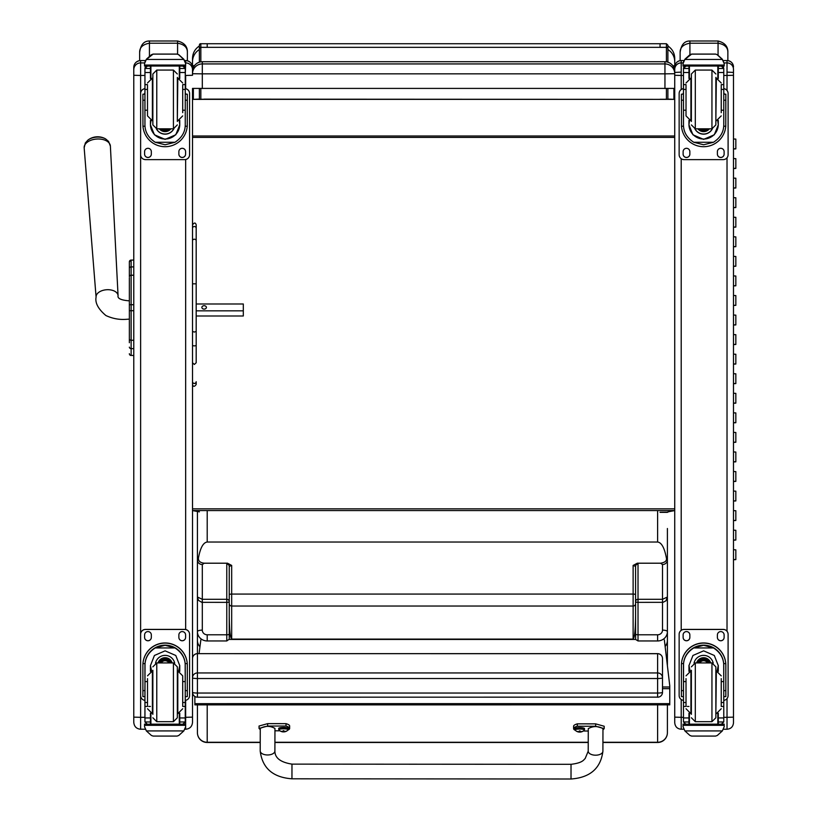 <?xml version="1.0" encoding="UTF-8"?>
<svg xmlns="http://www.w3.org/2000/svg" width="820" height="820" viewBox="0 0 820 820"><rect width="100%" height="100%" fill="white"/><g stroke="black" fill="none" stroke-linecap="round" stroke-linejoin="round"><path stroke-width="1.23" d="M192.515 661.022L192.515 692.305A4.899 0.738 0 0 0 197.415 693.043L197.415 678.529A4.899 0.738 180 0 1 192.515 677.781A4.899 4.838 0 0 1 197.415 672.943L197.415 653.694A4.899 4.838 180 0 0 192.515 658.542L192.515 673.056M662.498 692.305A4.899 0.738 180 0 1 657.609 693.043L657.609 697.205A4.899 4.899 0 0 0 662.498 692.305L662.498 677.781A4.899 4.838 180 0 0 657.609 672.943L657.609 678.529A4.899 0.738 0 0 0 661.986 678.12A4.899 0.738 0 0 0 662.498 677.781L662.498 658.542A4.899 4.838 0 0 0 657.609 653.694L197.415 653.643A4.899 4.899 0 0 0 192.515 658.542M197.415 697.143L197.415 693.043L657.609 693.043L657.609 678.529L197.415 678.529L197.415 672.943L657.609 672.943L657.609 653.694M192.515 719.55L192.515 692.305A4.899 4.899 0 0 0 197.415 697.205L657.609 697.143M672.718 65.569L674.737 66.071L674.737 61.674A14.688 14.34 -0 0 0 667.89 49.548L667.89 62.187L667.89 45.192L666.414 43.726L666.414 61.849M666.414 88.529L666.414 99.261L667.89 99.363L667.89 88.529L667.89 99.087L673.896 99.363L204.108 99.148M660.049 512.346L667.347 512.346M666.414 99.261L660.049 99.281M200.838 99.261L207.204 99.261L199.373 99.425L200.838 99.261L200.838 88.529M199.373 45.192L199.373 62.187M199.373 88.529L199.373 99.363L193.356 99.363L199.373 99.087L199.373 88.529M660.049 512.233L667.89 512.172M674.737 654.422L674.737 510.552L667.89 511.875M199.373 511.875L192.515 510.552L192.515 508.841L674.737 508.841L674.737 626.982M666.117 99.363L201.136 99.363M674.737 63.581L674.737 70.315M674.737 61.674L674.737 58.415C674.583 53.095 672.297 48.954 667.89 45.992M673.896 99.363L673.896 88.457M199.373 45.981C194.965 48.954 192.679 53.095 192.515 58.415L192.515 66.061A14.688 1.015 0 0 1 194.555 65.549M193.356 88.457L193.356 99.363M202.304 61.736L664.948 61.736A9.789 9.789 0 0 1 674.737 71.524A9.789 9.789 180 0 0 664.948 61.736L202.304 61.736A9.789 9.789 0 0 0 192.515 71.524A9.789 9.789 180 0 1 202.304 61.736L202.304 73.851L664.948 73.851L664.948 63.929L202.304 63.929A9.789 9.789 0 0 0 192.515 73.718L192.515 66.061M674.737 87.105L674.737 137.381L192.515 137.381L192.515 88.406L674.737 88.406L674.737 73.718A9.789 9.789 0 0 0 664.948 63.929L664.948 61.736M674.737 137.381L674.737 508.841M674.737 135.987L192.515 135.987M192.515 73.718L202.304 73.851L202.304 88.539M664.948 88.539L664.948 73.851L674.737 73.718M183.823 730.928L146.37 730.928L151.403 735.458L153.145 736.083L177.058 736.083L178.791 735.458L183.823 730.928L185.658 726.756L185.658 729.246C189.82 728.836 192.105 726.551 192.515 722.389L192.515 88.406M200.849 639.907L199.055 653.643M194.873 696.498L194.873 704.872L669.755 704.851L669.755 685.735L664.354 639.887M669.755 703.642L194.873 703.662M129.365 272.793L129.365 273.47M129.365 285.924L129.365 304.691M129.365 277.724L129.365 300.848L129.365 277.724M129.365 329.455L129.365 304.722L131.128 304.722L131.128 310.698L133.773 310.698L133.773 304.722L131.128 304.722L131.128 275.223A1.763 1.496 180 0 0 129.365 276.709L129.365 276.75M129.365 329.589L129.365 342.719M129.365 268.427L129.365 261.887M133.773 275.223L131.128 275.223L131.128 260.084A1.763 1.763 180 0 0 129.365 261.846A1.763 1.763 180 0 1 131.128 260.084L129.365 261.846L129.365 276.709M133.773 355.49L130.575 355.398M129.365 353.676A1.763 1.763 -0 0 0 131.128 355.439L131.128 310.698L129.365 310.698M129.365 353.728A1.763 1.763 -0 0 0 131.128 355.49A1.763 1.763 -0 0 1 129.365 353.728L129.416 354.178M133.773 310.698L133.773 340.279L131.128 340.279A1.763 1.496 0 0 1 129.365 338.793M129.365 347.127A1.763 1.496 -0 0 0 131.128 348.623L133.773 348.623L133.773 355.439M192.515 331.434L194.35 332.059L196.185 331.434L196.185 362.768L194.35 364.459L192.515 362.768L192.515 381.731A1.835 1.763 180 0 0 194.35 383.483A1.835 1.763 180 0 0 196.185 381.731A1.835 1.671 180 0 1 194.35 383.401A1.835 1.671 180 0 1 192.515 381.731M192.515 225.131L192.515 224.895C194.258 222.445 195.478 222.445 196.185 224.895L196.185 260.791M196.185 224.895L196.185 331.434M196.185 362.768L196.185 345.179A1.835 0.687 0 0 1 194.35 345.866A1.835 0.687 0 0 1 192.515 345.179M192.515 384.477C193.233 386.917 194.463 386.917 196.185 384.477L196.185 381.731M196.185 283.054L196.185 303.4M196.185 310.831L243.304 310.831L243.304 315.987L196.185 315.987L196.185 345.179M260.227 742.274L207.204 742.274A9.789 9.584 180 0 1 197.415 732.691A9.789 9.789 0 0 0 207.204 742.479L207.204 704.872M602.925 742.479L657.609 742.479A9.789 9.789 0 0 0 667.398 732.691A9.789 9.584 180 0 1 657.609 742.274L602.925 742.274M635.572 634.034A2.45 0.748 180 0 0 638.021 634.793L638.021 602.362L663.052 602.331L665.963 600.804L667.398 597.032L662.498 599.297L638.021 599.297A2.45 2.316 0 0 0 635.572 601.614A2.45 0.748 180 0 0 638.021 602.362L638.021 564.057A2.45 2.316 -0 0 0 635.572 566.374L635.572 615.615C635.428 629.852 634.608 637.693 633.122 639.108L231.681 639.108L231.681 565.441L229.231 566.374L229.231 594.756L229.231 566.374A2.45 2.316 -0 0 0 226.781 564.057L226.781 602.362A2.45 0.748 180 0 0 229.231 601.614A2.45 2.316 0 0 0 226.781 599.297L202.304 599.297L197.415 597.032L197.415 653.643L657.609 653.643A4.899 4.899 0 0 1 662.498 658.542M197.415 704.872L197.415 732.691M229.231 634.034A2.45 0.748 180 0 1 226.781 634.793L207.204 634.793A4.899 4.664 180 0 1 202.304 630.129L202.304 564.549A4.899 4.623 180 0 1 197.415 559.927L197.415 597.032L198.481 600.353L201.761 602.331L226.781 602.362L226.781 640.953L229.231 639.221L229.231 594.756A2.45 0.676 180 0 1 231.681 594.08L633.122 594.08L633.122 639.108M231.681 565.441L227.519 563.207L204.282 563.207C200.09 562.745 198.153 560.982 198.45 557.918C200.357 547.791 203.268 542.491 207.204 542.03L657.609 542.03C661.535 542.491 664.456 547.791 666.363 557.918C667.07 560.736 665.133 562.499 660.53 563.207L662.498 564.549L662.498 630.129A4.899 1.507 -0 0 1 667.398 631.636L667.398 559.927A4.899 4.623 180 0 1 662.498 564.549M231.681 639.108C230.195 637.693 229.385 629.852 229.231 615.615M638.021 564.057L637.284 563.207L633.122 565.441L635.572 566.374L635.572 594.756A2.45 0.676 180 0 0 633.122 594.08L633.122 565.441M637.284 563.207L660.53 563.207M198.45 557.918L197.415 559.927L197.415 511.67L197.415 543.393M229.2 639.446L635.613 639.446L638.021 640.953L657.609 640.953A9.789 9.317 -0 0 0 667.398 631.636L667.398 641.547M197.415 599.502L197.415 547.739M197.415 641.547L197.415 602.31M635.572 615.615L635.613 639.446M667.398 528.5L667.398 559.927L666.363 557.918M667.398 665.717L667.398 631.636M667.398 732.691L667.398 704.851M667.398 547.739L667.398 599.502M187.38 60.772L187.38 52.398C187.595 46.525 184.336 42.722 177.581 41L149.435 41C143.93 40.938 140.671 44.741 139.646 52.398C139.564 47.427 142.834 44.362 149.435 43.204L149.435 41M149.435 56.098L149.435 43.204L177.581 43.204C184.192 44.362 187.452 47.427 187.38 52.398M139.646 52.398L139.646 60.629M727.863 60.608L727.863 52.398C728.078 46.525 724.818 42.722 718.064 41L689.917 41C684.413 40.938 681.153 44.741 680.128 52.398C680.046 47.427 683.316 44.362 689.917 43.204L689.917 41M689.917 54.715L689.917 43.204L718.064 43.204C724.675 44.362 727.934 47.427 727.863 52.398M680.128 52.398L680.128 60.649M733.49 539.949L735.837 540.062L735.837 530.284L733.49 530.171L733.49 520.618L733.49 530.171M735.837 520.505L735.837 510.727L733.49 510.614L733.49 520.392L735.837 520.505L733.49 520.618M733.49 520.567L734.658 520.505L733.49 520.454M735.837 500.948L735.837 491.17L733.49 491.057L733.49 481.504L733.49 500.835L735.837 500.948L733.49 501.061L733.49 510.614M735.837 481.391L735.837 471.602L733.49 471.49L733.49 481.268L735.837 481.391L733.49 481.504M733.49 481.442L734.658 481.391L733.49 481.33M733.49 461.711L735.837 461.824L735.837 452.045L733.49 451.933L733.49 442.38L733.49 451.933M735.837 442.267L735.837 432.488L733.49 432.376L733.49 442.154L735.837 442.267L733.49 442.38M733.49 442.328L734.658 442.267L733.49 442.216M735.837 422.71L735.837 412.931L733.49 412.819L733.49 403.266L733.49 422.597L735.837 422.71L733.49 422.823L733.49 432.376L733.49 422.823M735.837 403.153L735.837 393.374L733.49 393.251L733.49 403.03L735.837 403.153L733.49 403.266M733.49 403.204L734.658 403.153L733.49 403.091M735.837 383.586L735.837 373.807L733.49 373.694L733.49 364.141L733.49 383.473L735.837 383.586L733.49 383.709L733.49 393.251L733.49 383.709M735.837 364.029L735.837 354.25L733.49 354.137L733.49 363.916L735.837 364.029L733.49 364.141M733.49 364.09L734.658 364.029L733.49 363.977M735.837 344.472L735.837 334.693L733.49 334.58L733.49 325.027L733.49 344.359L735.837 344.472L733.49 344.584L733.49 354.137L733.49 344.584M735.837 324.915L735.837 315.136L733.49 315.013L733.49 324.802L735.837 324.915L733.49 325.027M733.49 324.966L734.658 324.915L733.49 324.853M735.837 305.347L735.837 295.569L733.49 295.456L733.49 285.903L733.49 305.235L735.837 305.347L733.49 305.47L733.49 315.013L733.49 305.47M735.837 285.79L735.837 276.012L733.49 275.899L733.49 285.678L735.837 285.79L733.49 285.903M733.49 285.852L734.658 285.79L733.49 285.739M735.837 266.233L735.837 256.455L733.49 256.342L733.49 246.789L733.49 266.121L735.837 266.233L733.49 266.346L733.49 275.899L733.49 266.346M735.837 246.676L735.837 236.898L733.49 236.775L733.49 246.564L735.837 246.676L733.49 246.789M733.49 246.728L734.658 246.676L733.49 246.615M735.837 227.109L735.837 217.331L733.49 217.218L733.49 207.665L733.49 226.996L735.837 227.109L733.49 227.232L733.49 236.775L733.49 227.232M735.837 207.552L735.837 197.774L733.49 197.661L733.49 207.439L735.837 207.552L733.49 207.665M733.49 207.614L734.658 207.552L733.49 207.501M735.837 187.995L735.837 178.217L733.49 178.104L733.49 168.551L733.49 187.882L735.837 187.995L733.49 188.108L733.49 197.661L733.49 188.108M735.837 168.438L735.837 158.66L733.49 158.537L733.49 168.325L735.837 168.438L733.49 168.551M733.49 168.489L734.658 168.438L733.49 168.377M733.49 722.738L733.49 75.286L733.49 148.758L735.837 148.871L735.837 139.092L733.49 138.98L733.49 72.437L727.022 72.119M735.837 148.871L733.49 148.994L733.49 158.537L733.49 148.994M733.49 148.933L734.658 148.871L733.49 148.82M733.49 188.057L734.658 187.995L733.49 187.934M733.49 227.171L734.658 227.109L733.49 227.058M733.49 266.295L734.658 266.233L733.49 266.172M733.49 305.409L734.658 305.347L733.49 305.296M733.49 344.523L734.658 344.472L733.49 344.41M733.49 383.647L734.658 383.586L733.49 383.534M733.49 422.761L734.658 422.71L733.49 422.648M735.837 461.824L733.49 461.947L733.49 471.49L733.49 461.947M733.49 461.885L734.658 461.824L733.49 461.773M733.49 500.999L734.658 500.948L733.49 500.887M735.837 549.841L733.49 549.728L733.49 540.175L733.49 559.506L735.837 559.63L735.837 549.841M735.837 540.062L733.49 540.175M733.49 540.124L734.658 540.062L733.49 540.011M733.49 559.742L733.49 628.786L733.49 559.742L735.837 559.63M733.49 559.568L734.658 559.63L733.49 559.681M291.951 777.616L291.971 764.127L291.951 777.616M575.312 730.312A20.192 4.141 -0 0 1 573.59 728.642A20.192 4.141 -0 0 1 577.3 726.243L595.658 726.264L604.186 728.631L602.966 729.872M588.268 731.02L583.256 731.009M602.905 751.181A7.339 4.018 -179.8 0 1 602.905 751.202L602.966 728.642C598.077 725.905 593.178 725.905 588.278 728.642L588.217 751.161L585.162 758.572C583.758 759.463 583.358 762.846 571.027 764.312L571.017 779C590.103 777.616 600.732 768.35 602.905 751.202A7.339 4.018 -179.8 0 1 595.545 755.199A7.339 4.018 -179.8 0 1 588.217 751.161M604.186 728.631L604.186 726.243L595.658 723.865L577.3 723.855A20.192 4.141 180 0 0 573.59 726.243L573.59 728.642M577.3 726.243L577.3 723.855M571.017 779L291.961 778.805L291.971 764.127L571.027 764.312M260.268 729.646L259.048 728.426L267.648 726.038L286.016 726.048A20.192 4.141 -0 0 1 289.644 728.416A20.192 4.141 -0 0 1 287.963 730.077M279.968 730.804L274.946 730.804M274.895 750.976L274.956 728.416C270.067 725.679 265.178 725.679 260.268 728.416L260.207 750.935A7.339 4.018 0.2 0 0 260.207 750.956A7.339 4.018 0.2 0 0 267.556 754.974A7.339 4.018 0.2 0 0 274.895 750.976C274.833 757.926 280.532 762.313 291.971 764.127M289.644 728.416L289.644 726.018A20.192 4.141 180 0 0 286.016 723.65L267.648 723.64L259.048 726.028L259.048 728.426M286.016 726.048L286.016 723.65M574.892 728.631A4.817 0.984 0 0 1 579.709 727.637A4.817 0.984 0 0 1 584.527 728.631L584.527 729.523A4.817 0.984 180 0 0 579.709 728.529A4.817 0.984 180 0 0 574.892 729.523L574.892 728.631M574.892 729.523L575.158 730.149A4.643 0.953 0 0 1 579.709 729.021A4.643 0.953 0 0 1 584.27 730.149L584.527 729.523M575.158 730.149A6.263 6.263 0 0 0 579.361 732.106L581.001 731.911A6.263 6.211 -0.6 0 0 582.251 731.512A2.562 0.523 180 0 0 582.251 731.389A6.263 5.996 -178.8 0 1 581.001 731.768L580.027 730.928A2.562 0.523 180 0 0 579.412 730.928L578.418 731.768A6.263 5.996 179.8 0 1 577.167 731.389A2.562 0.523 180 0 0 577.167 731.512A6.263 6.211 2.8 0 0 578.418 731.911L579.361 732.106L579.463 730.948M579.371 731.583L579.412 730.948L578.418 731.911M579.945 730.948L580.058 732.106L581.001 731.768L579.412 730.948M580.006 731.973L579.402 731.973A2.562 0.523 180 0 0 580.006 731.973M278.708 728.426A4.817 0.984 -0 0 1 283.525 727.442A4.817 0.984 -0 0 1 288.343 728.426L288.343 729.318A4.817 0.984 180 0 0 283.525 728.334A4.817 0.984 180 0 0 278.708 729.318L278.708 728.426M278.708 729.318L278.974 729.954A4.643 0.953 -0 0 1 283.525 728.816A4.643 0.953 -0 0 1 288.076 729.954L288.343 729.318M278.974 729.954A6.263 6.263 0 0 0 283.177 731.901L284.817 731.707A6.263 6.211 -0.6 0 0 286.067 731.307A2.562 0.523 180 0 0 286.067 731.184A6.263 5.996 -178.8 0 1 284.817 731.573L283.833 730.722A2.562 0.523 180 0 0 283.228 730.722L282.234 731.573A6.263 5.996 179.8 0 1 280.983 731.184A2.562 0.523 180 0 0 280.983 731.307A6.263 6.211 2.8 0 0 282.234 731.707L283.177 731.901L283.279 730.753L282.234 731.707M283.761 730.753L283.863 731.901L284.817 731.707L283.833 730.722M283.822 731.768L283.218 731.768A2.562 0.523 180 0 0 283.822 731.768M283.228 730.722L283.874 731.378M185.658 60.557L184.756 60.557L185.658 60.557C189.83 60.967 192.105 63.242 192.515 67.414L192.515 69.751L192.515 67.414A6.857 6.857 0 0 0 185.658 60.557L185.658 62.904A6.857 6.857 0 0 1 192.515 69.751L192.515 75.276L185.658 75.46L185.658 88.704M133.773 717.141L133.773 722.348C134.172 726.551 136.458 728.836 140.62 729.246L140.62 717.316L133.773 717.141L133.773 67.568M133.773 705.303L133.773 688.841M681.205 72.119L674.737 72.437L674.737 85.013M674.737 719.939L674.737 654.575M674.737 717.151L674.737 722.758C675.126 726.704 677.279 728.867 681.205 729.246L681.205 717.316L674.737 717.151L674.737 67.178M727.022 60.557C730.948 60.936 733.101 63.089 733.49 67.014A6.457 6.457 0 0 0 727.022 60.557L723.281 60.557L727.022 60.557L727.022 75.46L733.49 75.286L733.49 601.49M733.49 75.286L733.49 69.362A6.457 6.457 0 0 0 727.022 62.904L724.162 62.904M733.49 684.987L733.49 719.939M733.49 644.428L733.49 656.994M105.636 138.928A11.91 7.154 176.2 0 0 87.924 140.097L85.331 142.967L84.163 147.836A13.14 7.903 -3.8 0 1 96.75 139.031A13.14 7.903 -3.8 0 1 110.382 146.114L108.578 141.44L105.636 138.928A15.908 15.908 0 0 0 87.924 140.097M196.185 303.984L243.304 303.984L243.304 310.831M206.425 307.408A2.296 1.835 180 0 1 201.843 307.408A2.296 1.835 180 0 1 206.425 307.408M182.706 110.208L185.248 110.208L185.248 124.855C185.217 132.01 181.784 137.821 174.978 142.27L165.097 144.771L155.226 142.27L174.978 142.27M155.226 142.27C148.41 137.821 144.986 132.01 144.945 124.855L144.945 110.208L147.498 110.208M150.429 120.376L150.429 124.855L154.426 134.787L165.097 139.379L175.777 134.787L179.764 124.855L179.764 120.376M185.207 126.208L187.247 126.208L187.308 94.177L185.351 94.177L187.308 94.177M187.247 126.208A22.212 22.201 0 0 1 165.097 146.708A22.212 22.201 0 0 1 142.957 126.208L144.996 126.208M142.895 94.177L144.853 94.177L142.895 94.177L142.957 126.208M147.498 89.441L144.945 89.441L144.945 68.337L145.201 67.26L147.395 65.959M182.798 65.959L184.992 67.26L185.248 68.337L185.248 110.208M144.945 68.624A2.45 2.439 56.8 0 1 144.955 68.49L150.429 68.49L150.429 66.041M179.764 78.505L179.764 66.041M144.955 68.49L147.395 66.123L150.429 66.123M145.294 60.803L144.535 63.601L146.37 59.245L151.403 54.704L153.145 54.079L146.37 59.46L183.823 59.46L185.658 63.601L185.248 75.46M185.638 62.904L183.823 59.245L178.791 54.704L177.048 54.11L178.791 54.704M183.823 59.46L178.791 54.848M153.145 54.079L177.048 54.079L153.145 54.079M150.429 68.49L150.429 78.505M150.429 124.558L150.982 120.581M179.221 120.581L179.764 124.558M179.764 124.466A14.668 14.657 0 0 1 165.097 139.041A14.668 14.657 0 0 1 150.429 124.466M173.84 128.791A9.789 9.789 0 0 1 156.364 128.791M173.758 128.801A9.789 9.789 0 0 1 156.446 128.801M150.9 66.041L150.9 78.331M179.293 66.041L179.293 78.331M144.535 63.601L144.535 65.057L185.658 65.057M144.535 66.041L185.658 66.041L144.535 66.041L144.535 65.057M182.706 89.441L185.248 89.441M144.945 89.441L144.945 110.208M179.764 68.49L185.248 68.49A2.45 2.439 -56.8 0 1 185.248 68.624M185.248 68.49L182.798 66.041M145.294 60.987L146.37 59.46M185.248 88.693A4.899 4.889 0 0 1 189.574 93.552L189.574 154.724A4.899 4.889 0 0 1 184.684 159.623L145.519 159.623A4.899 4.889 0 0 1 140.62 154.724L140.62 93.552A4.899 4.889 0 0 1 144.945 88.693M151.331 151.669L151.331 154.119A3.362 3.362 0 0 1 147.969 157.481A3.362 3.362 0 0 1 144.597 154.119L144.597 151.669A3.362 3.362 0 0 1 147.969 148.307A3.362 3.362 0 0 1 151.331 151.669M185.597 151.669L185.597 154.119A3.362 3.362 0 0 1 182.235 157.481A3.362 3.362 0 0 1 178.873 154.119L178.873 151.669A3.362 3.362 0 0 1 182.235 148.307A3.362 3.362 0 0 1 185.597 151.669M144.597 94.177L144.597 94.167A3.362 3.362 0 0 1 144.945 92.67M185.248 92.67A3.362 3.362 0 0 1 185.597 94.167L185.597 94.177M144.945 75.46L140.62 75.46L140.62 93.5A4.899 4.889 0 0 1 144.945 88.642M185.248 88.642A4.899 4.889 0 0 1 189.574 93.5L189.574 93.552M151.331 154.068A3.362 3.362 0 0 1 147.969 157.43A3.362 3.362 0 0 1 144.597 154.068M185.597 154.068A3.362 3.362 0 0 1 182.235 157.43A3.362 3.362 0 0 1 178.873 154.068M163.651 128.822A4.623 4.623 180 0 0 166.552 128.822M163.262 128.822A4.623 4.623 180 0 0 166.942 128.822M162.421 128.822A5.002 5.002 180 0 0 167.782 128.822M161.827 128.822A5.35 5.35 180 0 0 168.377 128.822M161.232 128.822A5.73 5.73 180 0 0 168.961 128.822M177.335 121.462L177.335 77.418M156.774 128.812L152.858 124.896L152.858 73.984L156.774 70.069L173.42 70.069L177.335 73.984M147.498 85.331L147.498 115.897L152.387 120.786L152.387 78.095L147.498 82.994M182.706 112.647L182.706 85.331M144.945 93.572L144.945 105.319M185.248 93.572L185.248 105.319M147.498 681.594L144.945 681.594L144.945 665.645C144.986 658.275 148.41 652.371 155.226 647.943L165.097 645.278L174.978 647.943L155.226 647.943M174.978 647.943C181.784 652.371 185.217 658.275 185.248 665.645L185.248 681.594L182.706 681.594M179.764 671.375L179.764 665.645L175.777 655.477L165.097 650.844L154.426 655.477L150.429 665.645L150.429 671.375M187.308 696.6L185.351 696.6L187.308 696.6L187.308 665.163A22.212 22.201 180 0 0 165.097 642.962A22.212 22.201 180 0 0 142.895 665.163L142.895 696.6L144.853 696.6L142.895 696.6M147.498 702.504L144.945 702.504L145.017 663.616L142.957 663.616L142.895 665.307M142.957 663.616A22.212 22.201 -0 0 1 165.097 643.105A22.212 22.201 -0 0 1 187.247 663.616L185.176 663.616L185.248 702.504L182.706 702.504M187.308 665.307L187.247 663.616M185.248 702.504L185.248 721.825A2.45 2.439 -50.9 0 1 185.248 721.969L182.798 724.214L179.764 724.214L182.798 724.214M185.248 721.969L179.764 721.969L179.764 724.214M146.37 730.928L144.535 726.756L144.535 724.121L146.677 724.121L144.535 724.121M153.145 736.083L177.048 736.083M145.017 663.616A20.151 20.141 -0 0 1 165.097 645.155A20.151 20.141 -0 0 1 185.176 663.616M179.764 721.969L179.764 713.246M179.764 665.491L178.616 671.026M151.587 671.026L150.429 665.491M179.764 665.399A14.668 14.657 -0 0 1 178.545 671.016M151.649 671.016A14.668 14.657 -0 0 1 150.439 665.399M155.523 663.144A9.789 9.789 -0 0 1 174.68 663.144M150.9 713.42L150.9 724.162L179.293 724.162L179.293 713.42M185.658 726.756L185.658 725.321L144.535 725.321M185.658 700.311L185.658 725.321M144.945 702.504L144.945 721.825A2.45 2.439 50.9 0 0 144.955 721.969L147.333 724.214L150.429 724.214L147.395 724.214M150.429 724.214L150.429 713.246M144.945 700.382A4.899 4.889 -0 0 1 140.62 695.514L140.62 634.29A4.899 4.889 -0 0 1 145.519 629.401L184.684 629.401A4.899 4.889 -0 0 1 189.574 634.29L189.574 695.514A4.899 4.889 -0 0 1 185.248 700.382M140.62 154.724L140.62 634.342A4.899 4.889 -0 0 1 145.519 629.452L184.684 629.452A4.899 4.889 -0 0 1 189.574 634.342M178.873 637.396L178.873 634.957A3.362 3.362 -0 0 1 182.235 631.584A3.362 3.362 -0 0 1 185.597 634.957L185.597 637.396A3.362 3.362 -0 0 1 182.235 640.768A3.362 3.362 -0 0 1 178.873 637.396M144.597 637.396L144.597 634.957A3.362 3.362 -0 0 1 147.969 631.584A3.362 3.362 -0 0 1 151.331 634.957L151.331 637.396A3.362 3.362 -0 0 1 147.969 640.768A3.362 3.362 -0 0 1 144.597 637.396M185.597 637.355A3.362 3.362 -0 0 1 182.235 640.717A3.362 3.362 -0 0 1 178.873 637.355M151.331 637.355A3.362 3.362 -0 0 1 147.969 640.717A3.362 3.362 -0 0 1 144.597 637.355M169.022 662.929A4.623 4.623 180 0 0 161.171 662.929M169.463 662.929A5.002 5.002 180 0 0 160.73 662.929M169.853 662.929A5.35 5.35 180 0 0 160.341 662.929M170.293 662.929A5.73 5.73 180 0 0 159.91 662.929M152.858 670.278L152.858 714.343M177.335 670.278L177.335 714.343M173.42 721.682L173.42 662.939L177.335 666.855L177.335 717.766L173.42 721.682L156.774 721.682L152.858 717.766M182.706 705.969L182.706 675.854L177.807 670.965L177.807 713.656L182.706 708.757M147.498 678.611L147.498 705.969M185.248 686.432L185.248 698.179M144.945 698.179L144.945 686.432M721.231 110.208L723.773 110.208L723.773 124.855C723.732 132.01 720.308 137.821 713.502 142.27L703.621 144.771L693.751 142.27L713.502 142.27M693.751 142.27C686.934 137.821 683.511 132.01 683.47 124.855L683.47 110.208L686.022 110.208M688.954 120.376L688.954 124.855L692.941 134.787L703.621 139.379L714.302 134.787L718.289 124.855L718.289 120.376M723.732 126.208L725.761 126.208L725.833 94.177L723.875 94.177L725.833 94.177M725.761 126.208A22.212 22.201 0 0 1 703.621 146.708A22.212 22.201 0 0 1 681.481 126.208L683.521 126.208M681.42 94.177L683.378 94.177L681.42 94.177L681.481 126.208M686.022 89.441L683.47 89.441L683.47 68.337L683.726 67.26L685.92 65.959M721.323 65.959L723.517 67.26L723.773 68.337L723.773 110.208M683.47 68.624A2.45 2.439 56.8 0 1 683.48 68.49L688.954 68.49L688.954 66.041M718.289 78.505L718.289 66.041M683.48 68.49L685.92 66.123L688.954 66.123M683.818 60.803L683.06 63.601L684.895 59.245L689.928 54.704L691.67 54.079L684.895 59.46L722.348 59.46L724.183 63.601L724.183 66.041L683.06 66.041L683.06 65.057L724.183 65.057M724.183 63.601L722.348 59.245L717.316 54.704L715.583 54.079L691.67 54.079L715.573 54.079L717.316 54.704M722.348 59.46L717.316 54.848M688.954 68.49L688.954 78.505M688.954 124.558L689.507 120.581M717.746 120.581L718.289 124.558M718.289 124.466A14.668 14.657 0 0 1 703.621 139.041A14.668 14.657 0 0 1 688.954 124.466M712.365 128.791A9.789 9.789 0 0 1 694.889 128.791M712.283 128.801A9.789 9.789 0 0 1 694.97 128.801M689.425 66.041L689.425 78.331M717.818 66.041L717.818 78.331M683.06 63.601L683.06 65.057M721.231 89.441L723.773 89.441M683.47 89.441L683.47 110.208M718.289 68.49L723.773 68.49A2.45 2.439 -56.8 0 1 723.773 68.624M723.773 68.49L721.323 66.041M683.818 60.987L684.895 59.46M723.773 88.693A4.899 4.889 0 0 1 728.098 93.552L728.098 154.724A4.899 4.889 0 0 1 723.209 159.623L684.044 159.623A4.899 4.889 0 0 1 679.144 154.724L679.144 93.552A4.899 4.889 0 0 1 683.47 88.693M689.856 151.669L689.856 154.119A3.362 3.362 0 0 1 686.494 157.481A3.362 3.362 0 0 1 683.121 154.119L683.121 151.669A3.362 3.362 0 0 1 686.494 148.307A3.362 3.362 0 0 1 689.856 151.669M724.121 151.669L724.121 154.119A3.362 3.362 0 0 1 720.759 157.481A3.362 3.362 0 0 1 717.397 154.119L717.397 151.669A3.362 3.362 0 0 1 720.759 148.307A3.362 3.362 0 0 1 724.121 151.669M683.121 94.177L683.121 94.167A3.362 3.362 0 0 1 683.47 92.67M723.773 92.67A3.362 3.362 0 0 1 724.121 94.167L724.121 94.177M679.144 93.552L679.144 93.5A4.899 4.889 0 0 1 683.47 88.642M723.773 88.642A4.899 4.889 0 0 1 728.098 93.5L728.098 93.552M689.856 154.068A3.362 3.362 0 0 1 686.494 157.43A3.362 3.362 0 0 1 683.121 154.068M724.121 154.068A3.362 3.362 0 0 1 720.759 157.43A3.362 3.362 0 0 1 717.397 154.068M702.176 128.822A4.623 4.623 180 0 0 705.077 128.822M701.787 128.822A4.623 4.623 180 0 0 705.466 128.822M700.946 128.822A5.002 5.002 180 0 0 706.307 128.822M700.352 128.822A5.35 5.35 180 0 0 706.901 128.822M699.757 128.822A5.73 5.73 180 0 0 707.486 128.822M715.86 124.896L715.86 77.418L715.86 124.896L711.944 128.822L711.944 70.069L715.86 73.984M691.383 121.473L691.383 73.984L691.383 121.473M686.022 85.331L686.022 115.897L690.911 120.786L690.911 78.095L686.022 82.994M721.231 112.647L721.231 85.331M683.47 93.572L683.47 105.319M723.773 93.572L723.773 105.319M686.022 681.594L683.47 681.594L683.47 665.645C683.511 658.275 686.934 652.371 693.751 647.943L703.621 645.278L713.502 647.943L693.751 647.943M713.502 647.943C720.308 652.371 723.732 658.275 723.773 665.645L723.773 681.594L721.231 681.594M718.289 671.375L718.289 665.645L714.302 655.477L703.621 650.844L692.941 655.477L688.954 665.645L688.954 671.375M725.833 696.6L723.875 696.6L725.833 696.6L725.833 665.163A22.212 22.201 180 0 0 703.621 642.962A22.212 22.201 180 0 0 681.42 665.163L681.42 696.6L683.378 696.6L681.42 696.6M686.022 702.504L683.47 702.504L683.542 663.616L681.481 663.616L681.42 665.307M681.481 663.616A22.212 22.201 -0 0 1 703.621 643.105A22.212 22.201 -0 0 1 725.761 663.616L723.701 663.616L723.773 702.504L721.231 702.504M725.833 665.307L725.761 663.616M723.773 702.504L723.773 721.825A2.45 2.439 -50.9 0 1 723.773 721.969L721.323 724.214L718.289 724.214L721.323 724.214M723.773 721.969L718.289 721.969L718.289 724.214M684.895 730.928L689.928 735.458L691.67 736.083L715.583 736.083L717.316 735.458L722.348 730.928L684.895 730.928L683.06 726.756L683.06 724.121L685.202 724.121L683.06 724.121M691.67 736.083L715.573 736.083M683.542 663.616A20.151 20.141 -0 0 1 703.621 645.155A20.151 20.141 -0 0 1 723.701 663.616M718.289 721.969L718.289 713.246M718.289 665.491L717.141 671.026M690.112 671.026L688.954 665.491M718.289 665.399A14.668 14.657 -0 0 1 717.069 671.016M690.173 671.016A14.668 14.657 -0 0 1 688.954 665.399M694.048 663.144A9.789 9.789 -0 0 1 713.205 663.144M689.425 713.42L689.425 724.162L717.818 724.162L717.818 713.42M724.183 724.121L722.051 724.121L724.183 724.121L724.183 726.756L722.348 730.928M683.47 702.504L683.47 721.825A2.45 2.439 50.9 0 0 683.48 721.969L685.858 724.214L688.954 724.214L685.92 724.214M688.954 724.214L688.954 713.246M683.47 700.382A4.899 4.889 -0 0 1 679.144 695.514L679.144 634.29A4.899 4.889 -0 0 1 684.044 629.401L723.209 629.401A4.899 4.889 -0 0 1 728.098 634.29L728.098 695.514A4.899 4.889 -0 0 1 723.773 700.382M679.144 634.342A4.899 4.889 -0 0 1 684.044 629.452L723.209 629.452A4.899 4.889 -0 0 1 728.098 634.342M717.397 637.396L717.397 634.957A3.362 3.362 -0 0 1 720.759 631.584A3.362 3.362 -0 0 1 724.121 634.957L724.121 637.396A3.362 3.362 -0 0 1 720.759 640.768A3.362 3.362 -0 0 1 717.397 637.396M683.121 637.396L683.121 634.957A3.362 3.362 -0 0 1 686.494 631.584A3.362 3.362 -0 0 1 689.856 634.957L689.856 637.396A3.362 3.362 -0 0 1 686.494 640.768A3.362 3.362 -0 0 1 683.121 637.396M724.121 637.355A3.362 3.362 -0 0 1 720.759 640.717A3.362 3.362 -0 0 1 717.397 637.355M689.856 637.355A3.362 3.362 -0 0 1 686.494 640.717A3.362 3.362 -0 0 1 683.121 637.355M707.547 662.929A4.623 4.623 180 0 0 699.696 662.929M707.988 662.929A5.002 5.002 180 0 0 699.255 662.929M708.377 662.929A5.35 5.35 180 0 0 698.865 662.929M708.818 662.929A5.73 5.73 180 0 0 698.435 662.929M691.383 670.278L691.383 714.343M711.944 721.682L711.944 662.939L715.86 666.855L715.86 717.766L711.944 721.682L695.298 721.682L691.383 717.766M721.231 705.969L721.231 678.611M686.022 678.611L686.022 705.969M723.773 686.432L723.773 698.179M683.47 698.179L683.47 686.432M667.89 48.769A1.466 1.435 180 0 0 666.414 47.345L200.838 47.345A1.466 1.435 180 0 0 199.373 48.769M200.838 61.849L200.838 43.726C199.803 43.573 199.311 44.372 199.373 46.115M666.414 43.726L660.049 43.726L660.049 47.345M207.204 47.345L207.204 43.726L200.838 43.726M674.737 510.552L192.515 510.552M199.373 49.548A14.688 14.34 180 0 0 192.515 61.674M669.755 686.996L662.498 686.996M669.755 688.656L662.498 688.656M131.128 260.084L133.773 260.084L131.128 260.084M133.773 266.91L131.128 266.91A1.763 1.496 180 0 0 129.365 268.396M131.128 266.93L131.128 274.741M196.185 228.267A1.835 1.753 180 0 0 194.35 226.515A1.835 1.753 180 0 0 192.515 228.267M196.185 240.711A1.835 1.486 180 0 0 192.515 240.711M196.185 283.822L192.515 283.822M657.609 742.479L657.609 704.851M588.237 742.274L274.915 742.274M199.967 646.642A9.789 9.317 180 0 1 197.415 640.358A9.789 9.584 -0 0 0 199.947 646.795M227.519 563.207L226.781 564.057M202.304 630.129A4.899 1.507 0 0 0 197.415 631.636A9.789 9.317 -0 0 0 207.204 640.953L207.204 634.793M207.204 640.953L226.781 640.953M202.304 564.549L204.282 563.207M635.572 603.715A2.45 2.316 180 0 1 633.122 606.031L231.681 606.031A2.45 2.316 180 0 1 229.231 603.715M638.021 640.953L638.021 634.793L657.609 634.793L657.609 640.953M657.609 510.552L657.609 542.03M662.498 630.129A4.899 4.664 180 0 1 657.609 634.793M665.133 646.488A9.789 9.584 -0 0 0 667.398 640.358A9.789 9.317 180 0 1 665.112 646.334M207.204 542.03L207.204 510.552M177.581 54.181L177.581 41M718.064 55.186L718.064 41M595.658 726.264L595.658 723.865M267.648 726.038L267.648 723.64M185.248 717.316L192.515 717.141M185.658 159.521L185.658 629.493M140.62 695.514L140.62 717.316L144.945 717.316M140.62 729.195L145.222 729.246M133.773 75.276L140.62 75.46L140.62 62.904L144.566 62.904M140.62 60.557L145.447 60.557L140.62 60.557A6.857 6.857 180 0 0 133.773 67.414C134.172 63.242 136.458 60.967 140.62 60.557L140.62 62.904A6.857 6.857 180 0 0 133.773 69.751M681.205 729.195L683.747 729.246M681.205 89.513L681.205 75.46L674.737 75.286M683.47 717.316L681.205 717.316L681.205 699.501M681.205 630.303L681.205 158.711M683.47 75.46L681.205 75.46L681.205 62.904A6.457 6.457 180 0 0 674.737 69.362M681.205 60.557A6.457 6.457 180 0 0 674.737 67.025C675.126 63.089 677.279 60.936 681.205 60.557L683.972 60.557L681.205 60.557L681.205 62.904L683.091 62.904M727.022 698.578L727.022 717.316L733.49 717.151M723.773 75.46L727.022 75.46L727.022 90.436M727.022 157.788L727.022 631.226M723.773 717.316L727.022 717.316L727.022 729.246C730.948 728.867 733.101 726.704 733.49 722.789M129.365 300.848C121.135 300.212 117.373 298.49 118.07 295.682A11.019 6.621 176.2 0 0 106.641 289.737A11.019 6.621 176.2 0 0 96.083 297.127C94.935 302.877 98.215 309.017 105.913 315.546C118.49 321.337 127.459 318.857 129.365 319.205M179.764 66.123L182.798 66.123M153.145 54.11L177.048 54.11M185.351 100.214L187.308 100.214M142.895 100.214L144.853 100.214M182.706 84.614L185.248 84.614M144.945 84.614L147.498 84.614M144.945 72.519L150.429 72.519M179.764 72.519L185.248 72.519M161.14 128.822A6.027 6.027 180 0 0 163.426 130.062M166.778 130.062A6.027 6.027 180 0 0 169.063 128.822M159.695 128.822A7.062 7.062 180 0 0 170.498 128.822M159.326 128.822A7.349 7.349 180 0 0 170.878 128.822L164.266 131.569L159.326 128.822M173.42 128.812L156.774 128.822L156.774 70.069M177.335 124.896L173.42 128.822L173.42 70.069M177.335 120.786L177.807 78.095L182.706 82.994M144.853 690.614L142.895 690.614M187.308 690.614L185.351 690.614M185.658 724.121L183.526 724.121L185.658 724.121M185.658 724.296L144.535 724.296M150.429 706.44L148.789 706.44M147.498 706.44L144.945 706.44M185.248 706.44L182.706 706.44M185.248 717.941L179.764 717.941M150.429 717.941L144.945 717.941M150.429 721.969L144.955 721.969M170.416 662.929A5.73 5.73 180 0 0 159.777 662.929M170.734 662.929A6.027 6.027 180 0 0 159.459 662.929M171.831 662.929A7.062 7.062 180 0 0 158.373 662.929M172.138 662.929A7.349 7.349 180 0 0 158.065 662.929M173.42 662.929L156.774 662.929L156.774 721.682M147.498 675.854L152.387 670.965L152.387 713.656L147.498 708.757M718.289 66.123L721.323 66.123M691.67 54.11L715.573 54.11M723.875 100.214L725.833 100.214M681.42 100.214L683.378 100.214M683.06 66.041L724.183 66.041M721.231 84.614L723.773 84.614M683.47 84.614L686.022 84.614M683.47 72.519L688.954 72.519M718.289 72.519L723.773 72.519M699.665 128.822A6.027 6.027 180 0 0 701.941 130.062M705.303 130.062A6.027 6.027 180 0 0 707.588 128.822M698.22 128.822A7.062 7.062 180 0 0 709.023 128.822M697.851 128.822A7.349 7.349 180 0 0 709.402 128.822L702.791 131.569L697.851 128.822M695.298 128.812L695.298 70.069L691.383 73.984M711.944 128.812L695.298 128.822L691.383 124.896M715.86 120.786L716.332 78.095L721.231 82.994M683.378 690.614L681.42 690.614M725.833 690.614L723.875 690.614M724.183 724.296L683.06 724.296M688.954 706.44L687.314 706.44M686.022 706.44L683.47 706.44M723.773 706.44L721.231 706.44M723.773 717.941L718.289 717.941M688.954 717.941L683.47 717.941M688.954 721.969L683.48 721.969M724.183 725.321L683.06 725.321M708.941 662.929A5.73 5.73 180 0 0 698.302 662.929M709.259 662.929A6.027 6.027 180 0 0 697.984 662.929M710.356 662.929A7.062 7.062 180 0 0 696.897 662.929M710.663 662.929A7.349 7.349 180 0 0 696.59 662.929M711.944 662.929L695.298 662.929L695.298 721.682M715.86 713.656L716.332 670.965L721.231 675.854M686.022 675.854L690.911 670.965L690.911 713.656L686.022 708.757M207.204 43.726L660.049 43.726M130.298 355.285L129.611 354.63M207.204 742.479L260.227 742.479M274.915 742.479L588.237 742.479M291.961 778.805C272.968 777.421 262.379 768.186 260.207 751.11L260.207 750.935M580.058 732.106A6.263 6.263 0 0 0 584.27 730.149M580.058 731.583L580.006 730.948M283.863 731.901A6.263 6.263 0 0 0 288.076 729.954M283.187 731.378L283.238 730.753M184.982 729.246L185.658 729.246M723.506 729.246L727.022 729.246M118.07 295.682L110.382 146.114M96.083 297.127L84.163 147.836M177.807 120.786L182.706 115.897M156.774 662.929L152.858 666.855M695.298 70.069L711.944 70.069M716.332 120.786L721.231 115.897M695.298 662.929L691.383 666.855M716.332 713.656L721.231 708.757"/></g></svg>
